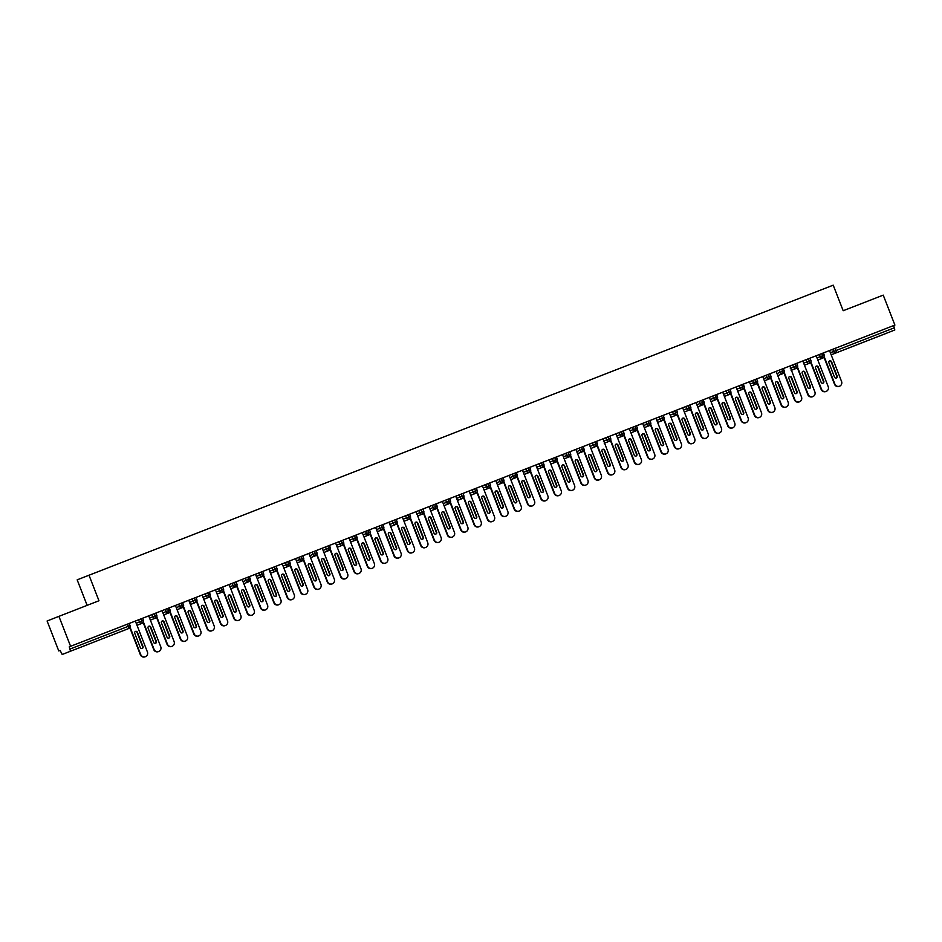<?xml version="1.0" encoding="UTF-8"?>
<svg xmlns="http://www.w3.org/2000/svg" width="942" height="942" viewBox="0 0 942 942"><rect width="100%" height="100%" fill="white"/><g stroke="black" fill="none" stroke-linecap="round" stroke-linejoin="round"><path stroke-width="1.41" d="M88.666 644.151L75.701 649.215L88.666 644.151M872.928 338.531L859.952 343.595L872.928 338.531M70.591 646.294L58.922 616.351L47.1 621.002L58.769 650.946L60.111 650.427L62.196 654.49L70.473 651.228L69.261 646.813L894.9 325.072L883.231 295.129L843.184 310.73L833.211 285.167L77.173 579.836L87.135 605.353M796.697 363.353L835.201 348.34L836.049 350.53L894.417 327.781L894.782 330.006L831.174 354.828L886.504 333.268M835.201 348.34L894.9 325.072M894.417 327.781L893.569 325.591M58.769 650.946L60.1 650.427M58.922 616.351L98.969 600.749L88.995 575.173M69.261 646.813L129.195 623.463M70.12 649.003L130.09 625.629A2.202 2.202 0 0 1 128.854 628.479L120.576 631.741A2.202 2.155 -111.5 0 1 120.576 631.741L128.842 628.479A2.202 2.155 -111.5 0 0 128.854 628.479A2.202 2.155 -111.5 0 0 130.043 625.653L129.242 623.451L142.536 618.258M136.213 623.263L139.463 621.991A2.202 2.155 -111.5 0 0 142.195 623.286A2.202 2.155 -111.5 0 0 142.195 623.274L137.014 625.323L142.195 623.286L141.842 621.061L143.443 620.437A2.202 2.155 -111.5 0 1 142.195 623.274A2.202 2.202 0 0 0 143.443 620.437L142.595 618.246L155.889 613.065M149.566 618.058L152.804 616.786A2.202 2.155 -111.5 0 0 155.536 618.082A2.202 2.202 0 0 0 156.796 615.232L155.183 615.856L155.536 618.082A2.202 2.155 -111.5 0 1 155.536 618.082L150.367 620.119L155.536 618.082A2.202 2.155 -111.5 0 0 156.749 615.244L155.936 613.042L169.242 607.861M162.907 612.865L166.157 611.582A2.202 2.155 -111.5 0 0 168.889 612.877A2.202 2.202 0 0 0 170.137 610.027L168.536 610.652L168.889 612.877A2.202 2.155 -111.5 0 1 168.889 612.877L163.72 614.914L168.889 612.877A2.202 2.155 -111.5 0 0 170.09 610.051L169.289 607.837L182.595 602.656M176.26 607.661L179.51 606.377A2.202 2.155 -111.5 0 0 182.242 607.672A2.202 2.202 0 0 0 183.49 604.823L181.888 605.447L182.242 607.672L177.061 609.709L182.242 607.672A2.202 2.155 -111.5 0 0 183.443 604.846L182.642 602.633L195.936 597.452M189.613 602.456L192.851 601.173A2.202 2.155 -111.5 0 0 195.583 602.468A2.202 2.155 -111.5 0 1 195.583 602.468L195.23 600.254L196.843 599.618A2.202 2.155 -111.5 0 1 195.595 602.468L190.414 604.517L195.583 602.468A2.202 2.202 0 0 0 196.843 599.618L195.983 597.44L209.289 592.247M202.966 597.252L206.204 595.98A2.202 2.155 -111.5 0 0 208.936 597.275A2.202 2.202 0 0 0 210.184 594.426L208.582 595.05L208.936 597.275A2.202 2.155 -111.5 0 1 208.936 597.275L203.766 599.312L208.936 597.275A2.202 2.155 -111.5 0 0 210.137 594.437L209.336 592.235L229.2 584.499L240.846 615.55A3.674 3.58 68.5 0 1 238.856 620.272L238.467 620.425A3.674 3.58 -111.5 0 1 233.793 618.305L223.266 591.317M228.8 584.664L235.983 581.85M236.042 581.838L249.336 576.645M243.012 581.65L246.251 580.366A2.202 2.155 -111.5 0 0 248.982 581.661A2.202 2.202 0 0 0 250.231 578.812L248.629 579.436L248.982 581.661A2.202 2.155 -111.5 0 1 248.982 581.661L243.813 583.699L248.982 581.661A2.202 2.155 -111.5 0 0 250.183 578.835L249.383 576.634L262.688 571.441M256.354 576.445L259.603 575.173A2.202 2.155 -111.5 0 0 262.335 576.469A2.202 2.202 0 0 0 263.583 573.619L261.982 574.243L262.335 576.469A2.202 2.155 -111.5 0 1 262.335 576.469L257.154 578.506L262.335 576.469A2.202 2.155 -111.5 0 0 263.536 573.631L262.736 571.429L276.03 566.248M276.088 566.236L289.382 561.043M283.059 566.036L286.297 564.764A2.202 2.155 -111.5 0 0 289.029 566.06A2.202 2.202 0 0 0 290.289 563.21L288.676 563.834L289.029 566.06A2.202 2.155 -111.5 0 1 289.029 566.06L283.86 568.097L289.029 566.06A2.202 2.155 -111.5 0 0 290.23 563.234L289.43 561.02L302.735 555.839M296.4 560.843L299.65 559.56A2.202 2.155 -111.5 0 0 302.382 560.855A2.202 2.202 0 0 0 303.63 558.005L302.029 558.63L302.382 560.855A2.202 2.155 -111.5 0 1 302.382 560.855L297.201 562.892L302.382 560.855A2.202 2.155 -111.5 0 0 303.583 558.029L302.782 555.815L316.076 550.634M316.135 550.623L329.429 545.43M323.106 550.434L326.344 549.162A2.202 2.155 -111.5 0 0 329.076 550.458L328.723 548.232L330.336 547.608A2.202 2.202 0 0 1 329.088 550.446L323.907 552.495L329.076 550.458A2.202 2.155 -111.5 0 0 329.088 550.446A2.202 2.155 -111.5 0 0 330.277 547.62L329.476 545.418L342.782 540.237M336.447 545.23L339.697 543.958A2.202 2.155 -111.5 0 0 342.429 545.253A2.202 2.155 -111.5 0 1 342.429 545.253L342.076 543.028L343.677 542.404A2.202 2.155 -111.5 0 1 342.441 545.253L337.248 547.29L342.429 545.253A2.202 2.202 0 0 0 343.677 542.404L342.829 540.213L356.123 535.032M349.8 540.037L353.038 538.753A2.202 2.155 -111.5 0 0 355.782 540.049A2.202 2.202 0 0 0 357.03 537.199L355.417 537.823L355.782 540.049L350.601 542.086L355.782 540.049A2.202 2.155 -111.5 0 0 356.983 537.223L356.17 535.009L382.829 524.623M376.494 529.628L379.744 528.356A2.202 2.155 -111.5 0 0 382.476 529.651L382.122 527.426L383.724 526.79A2.202 2.202 0 0 1 382.487 529.639L377.295 531.688L382.476 529.651A2.202 2.155 -111.5 0 0 382.487 529.639A2.202 2.155 -111.5 0 0 383.677 526.813L382.876 524.612L396.17 519.431M389.847 524.423L393.085 523.151A2.202 2.155 -111.5 0 0 395.828 524.447A2.202 2.202 0 0 0 397.077 521.597L395.463 522.221L395.828 524.447L390.647 526.484L395.828 524.447A2.202 2.155 -111.5 0 0 397.029 521.609L396.229 519.407L409.523 514.226M415.693 511.836L436.217 503.817M425.749 547.443L425.36 547.596A3.674 3.58 -111.5 0 1 420.674 545.477L421.062 545.324A3.674 3.58 68.5 0 0 425.749 547.443A3.674 3.58 68.5 0 0 427.739 542.722L416.093 511.671L409.57 514.214L410.429 516.393L408.816 517.017L407.968 514.827M429.893 508.821L433.132 507.538A2.202 2.155 -111.5 0 0 435.875 508.833A2.202 2.202 0 0 0 437.123 505.984L435.51 506.608L435.875 508.833L430.694 510.87L435.875 508.833A2.202 2.155 -111.5 0 0 437.076 506.007L436.276 503.805L449.57 498.612M443.246 503.617L446.484 502.345A2.202 2.155 -111.5 0 0 449.216 503.64A2.202 2.155 -111.5 0 1 449.216 503.64L448.863 501.415L450.476 500.791A2.202 2.155 -111.5 0 1 449.228 503.629L444.047 505.677L449.216 503.64A2.202 2.202 0 0 0 450.476 500.791L449.617 498.601L462.922 493.42M479.137 526.637L478.76 526.79A3.674 3.58 -111.5 0 1 474.073 524.67L474.462 524.517A3.674 3.58 68.5 0 0 479.137 526.637A3.674 3.58 68.5 0 0 481.138 521.915L469.081 491.017L476.263 488.215M469.104 491.017L462.969 493.408M492.489 521.432L492.101 521.585A3.674 3.58 -111.5 0 1 487.426 519.466L487.803 519.313A3.674 3.58 68.5 0 0 492.489 521.432A3.674 3.58 68.5 0 0 494.479 516.722L482.434 485.813L489.616 483.01M482.457 485.813L476.322 488.203L477.17 490.382L475.557 491.006L474.709 488.816M483.293 488.015L486.531 486.731A2.202 2.155 -111.5 0 0 489.263 488.027A2.202 2.202 0 0 0 490.523 485.177L488.91 485.801L489.263 488.027A2.202 2.155 -111.5 0 1 489.263 488.027L484.094 490.064L489.263 488.027A2.202 2.155 -111.5 0 0 490.476 485.201L489.663 482.987L502.969 477.806M496.634 482.81L499.884 481.527A2.202 2.155 -111.5 0 0 502.616 482.822A2.202 2.202 0 0 0 503.864 479.973L502.263 480.597L502.616 482.822A2.202 2.155 -111.5 0 1 502.616 482.822L497.447 484.871L502.616 482.822A2.202 2.155 -111.5 0 0 503.817 479.996L503.016 477.794L516.31 472.601M509.987 477.606L513.237 476.334A2.202 2.155 -111.5 0 0 515.969 477.629L515.615 475.404L517.217 474.78A2.202 2.202 0 0 1 515.969 477.618L510.788 479.666L515.969 477.629A2.202 2.155 -111.5 0 0 515.969 477.618A2.202 2.155 -111.5 0 0 517.17 474.792L516.369 472.59L529.663 467.409M523.34 472.401L526.578 471.13A2.202 2.155 -111.5 0 0 529.31 472.425L528.957 470.199L530.57 469.575A2.202 2.202 0 0 1 529.322 472.425L524.141 474.462L529.31 472.425A2.202 2.155 -111.5 0 0 529.322 472.425A2.202 2.155 -111.5 0 0 530.523 469.587L529.71 467.385L543.016 462.204M536.681 467.208L539.931 465.925A2.202 2.155 -111.5 0 0 542.663 467.22A2.202 2.202 0 0 0 543.911 464.371L542.309 464.995L542.663 467.22A2.202 2.155 -111.5 0 1 542.663 467.22L537.493 469.257L542.663 467.22A2.202 2.155 -111.5 0 0 543.864 464.394L543.063 462.181L556.369 457M550.034 462.004L553.284 460.72A2.202 2.155 -111.5 0 0 556.015 462.016A2.202 2.202 0 0 0 557.264 459.166L555.662 459.79L556.015 462.016L550.835 464.053L556.015 462.016A2.202 2.155 -111.5 0 0 557.217 459.19L556.416 456.976L569.757 451.783L570.616 453.962L569.003 454.597L568.156 452.407M569.769 451.783L583.063 446.602M576.74 451.595L579.978 450.323A2.202 2.155 -111.5 0 0 582.709 451.618L582.356 449.393L583.958 448.769A2.202 2.202 0 0 1 582.721 451.618L577.54 453.655L582.709 451.618A2.202 2.155 -111.5 0 0 582.721 451.618A2.202 2.155 -111.5 0 0 583.91 448.781L583.11 446.579L596.416 441.398M602.574 439.007L609.757 436.193M612.63 474.615L612.241 474.768A3.674 3.58 -111.5 0 1 607.566 472.648L607.955 472.495A3.674 3.58 68.5 0 0 612.63 474.615A3.674 3.58 68.5 0 0 614.62 469.893L602.974 438.842L596.463 441.386L597.31 443.564L595.709 444.188L594.849 441.998M609.815 436.181L636.462 425.784M630.127 430.788L633.377 429.517A2.202 2.155 -111.5 0 0 636.109 430.812A2.202 2.202 0 0 0 637.357 427.962L635.756 428.586L636.109 430.812A2.202 2.155 -111.5 0 1 636.109 430.812L630.928 432.849L636.109 430.812A2.202 2.155 -111.5 0 0 637.31 427.974L636.509 425.772L649.803 420.591M649.862 420.579L663.156 415.387M656.833 420.391L660.071 419.108A2.202 2.155 -111.5 0 0 662.803 420.403A2.202 2.202 0 0 0 664.063 417.553L662.45 418.177L662.803 420.403A2.202 2.155 -111.5 0 1 662.803 420.403L657.634 422.44L662.803 420.403A2.202 2.155 -111.5 0 0 664.004 417.577L663.203 415.363L689.85 404.978M683.527 409.982L686.765 408.698A2.202 2.155 -111.5 0 0 689.509 409.994A2.202 2.202 0 0 0 690.757 407.144L689.144 407.768L689.509 409.994L684.328 412.043L689.509 409.994A2.202 2.155 -111.5 0 0 690.71 407.168L689.897 404.966L703.203 399.773M696.88 404.777L700.118 403.506A2.202 2.155 -111.5 0 0 702.85 404.801L702.496 402.575L704.11 401.951A2.202 2.202 0 0 1 702.862 404.789L697.681 406.838L702.85 404.801A2.202 2.155 -111.5 0 0 702.862 404.789A2.202 2.155 -111.5 0 0 704.051 401.963L703.25 399.761L716.556 394.58M732.77 427.798L732.393 427.951A3.674 3.58 -111.5 0 1 727.707 425.831L728.095 425.678A3.674 3.58 68.5 0 0 732.77 427.798A3.674 3.58 68.5 0 0 734.76 423.076L722.714 392.178L729.897 389.376M722.738 392.178L716.603 394.568L717.451 396.747L715.849 397.371L714.99 395.181M723.574 394.38L726.812 393.097A2.202 2.155 -111.5 0 0 729.555 394.392A2.202 2.202 0 0 0 730.804 391.542L729.19 392.166L729.555 394.392L724.374 396.429L729.555 394.392A2.202 2.155 -111.5 0 0 730.757 391.566L729.944 389.352L743.25 384.171M736.927 389.176L740.165 387.892A2.202 2.155 -111.5 0 0 742.897 389.187A2.202 2.202 0 0 0 744.156 386.338L742.543 386.962L742.897 389.187A2.202 2.155 -111.5 0 1 742.897 389.187L737.727 391.224L742.897 389.187A2.202 2.155 -111.5 0 0 744.098 386.361L743.297 384.148L756.603 378.967M750.268 383.971L753.518 382.699A2.202 2.155 -111.5 0 0 756.249 383.995A2.202 2.202 0 0 0 757.498 381.133L755.896 381.769L756.249 383.995A2.202 2.155 -111.5 0 1 756.249 383.995L751.068 386.032L756.249 383.995A2.202 2.155 -111.5 0 0 757.45 381.157L756.65 378.955L769.944 373.774M763.621 378.766L766.859 377.495A2.202 2.155 -111.5 0 0 769.602 378.79A2.202 2.202 0 0 0 770.85 375.94L769.237 376.565L769.602 378.79L764.421 380.827L769.602 378.79A2.202 2.155 -111.5 0 0 770.803 375.952L770.003 373.75L783.297 368.569M789.467 366.179L796.649 363.365M799.523 401.787L799.134 401.94A3.674 3.58 -111.5 0 1 794.447 399.82L794.836 399.667A3.674 3.58 68.5 0 0 799.523 401.787A3.674 3.58 68.5 0 0 801.512 397.077L789.867 366.014L783.344 368.558L784.203 370.736L782.59 371.36L781.742 369.17M803.667 363.165L806.905 361.881A2.202 2.155 -111.5 0 0 809.649 363.176A2.202 2.202 0 0 0 810.897 360.327L809.284 360.951L809.649 363.176L804.468 365.225L809.649 363.176A2.202 2.155 -111.5 0 0 810.85 360.35L809.99 358.16M823.39 352.944L824.25 355.134L822.637 355.758L821.789 353.568M817.02 357.96L820.258 356.688A2.202 2.155 -111.5 0 0 822.99 357.984A2.202 2.155 -111.5 0 1 822.99 357.984A2.202 2.202 0 0 0 824.25 355.134L824.203 355.146A2.202 2.155 -111.5 0 1 823.002 357.972L817.821 360.021L822.99 357.984L822.637 355.758L820.258 356.688L819.41 354.498M158.762 651.475L158.374 651.628A3.674 3.58 -111.5 0 1 153.699 649.521L154.076 649.368A3.674 3.58 68.5 0 0 158.762 651.475A3.674 3.58 68.5 0 0 160.752 646.765L148.718 615.856M806.058 359.703L806.905 361.881L809.284 360.951L808.436 358.772M790.314 368.369L793.564 367.086A2.202 2.155 -111.5 0 0 796.296 368.381A2.202 2.155 -111.5 0 1 796.296 368.381A2.202 2.202 0 0 0 797.544 365.531L797.544 365.531A2.202 2.155 -111.5 0 1 796.308 368.381L791.115 370.418L796.296 368.381L795.083 363.965M776.973 373.562L780.212 372.29A2.202 2.155 -111.5 0 0 782.943 373.585A2.202 2.155 -111.5 0 0 782.955 373.585A2.202 2.202 0 0 0 784.203 370.736L784.156 370.759A2.202 2.155 -111.5 0 1 782.955 373.585L777.774 375.623L782.943 373.585L782.59 371.36L780.212 372.29L779.364 370.1M766.011 375.305L766.859 377.495L769.237 376.565L768.389 374.374M752.658 380.509L753.518 382.688L755.896 381.769L755.037 379.579M739.317 385.702L740.165 387.892L742.543 386.962L741.695 384.783M725.964 390.906L726.812 393.097L729.19 392.166L728.343 389.976M710.221 399.573L713.471 398.301A2.202 2.155 -111.5 0 0 716.203 399.596A2.202 2.155 -111.5 0 1 716.203 399.596A2.202 2.202 0 0 0 717.451 396.747L717.404 396.759A2.202 2.155 -111.5 0 1 716.214 399.596L711.022 401.633L716.203 399.596L715.849 397.371L713.471 398.301L712.611 396.111M699.27 401.316L700.118 403.506L702.496 402.575L701.649 400.385M685.917 406.52L686.765 408.698L689.144 407.768L688.296 405.59M670.174 415.187L673.424 413.903A2.202 2.155 -111.5 0 0 676.156 415.198A2.202 2.155 -111.5 0 1 676.156 415.198A2.202 2.202 0 0 0 677.404 412.349L677.357 412.372A2.202 2.155 -111.5 0 1 676.168 415.198L670.975 417.235L676.156 415.198L674.943 410.783M659.223 416.917L660.071 419.108L662.45 418.177L661.602 415.987M643.48 425.584L646.718 424.312A2.202 2.155 -111.5 0 0 649.462 425.607L649.462 425.607A2.202 2.202 0 0 0 650.71 422.758L650.71 422.758A2.202 2.155 -111.5 0 1 649.462 425.607L644.281 427.644L649.462 425.607L648.249 421.192M632.518 427.327L633.377 429.517L635.756 428.586L634.896 426.396M616.786 435.993L620.024 434.709A2.202 2.155 -111.5 0 0 622.756 436.005A2.202 2.155 -111.5 0 1 622.756 436.005A2.202 2.202 0 0 0 624.004 433.155L623.957 433.179A2.202 2.155 -111.5 0 1 622.768 436.005L617.587 438.054L622.756 436.005L621.555 431.601M603.433 441.197L606.672 439.914A2.202 2.155 -111.5 0 0 609.415 441.209L609.415 441.209A2.202 2.202 0 0 0 610.663 438.36L610.616 438.383A2.202 2.155 -111.5 0 1 609.415 441.209L604.234 443.246L609.415 441.209L608.202 436.794M590.081 446.39L593.33 445.119A2.202 2.155 -111.5 0 0 596.062 446.414L596.062 446.414A2.202 2.202 0 0 0 597.31 443.564A2.202 2.155 -111.5 0 1 596.062 446.414L590.881 448.451L596.062 446.414L595.709 444.188L593.33 445.119L592.471 442.928M579.118 448.133L579.978 450.323L582.356 449.393L581.497 447.203M563.387 456.799L566.625 455.528A2.202 2.155 -111.5 0 0 569.357 456.823A2.202 2.155 -111.5 0 1 569.357 456.823A2.202 2.202 0 0 0 570.616 453.962L570.569 453.985A2.202 2.155 -111.5 0 1 569.368 456.811L564.187 458.86L569.357 456.823L569.003 454.597L566.625 455.516L565.777 453.337M552.424 458.53L553.284 460.72L555.662 459.79L554.803 457.612M539.071 463.735L539.931 465.925L542.309 464.995L541.45 462.805M525.73 468.939L526.578 471.13L528.957 470.199L528.109 468.009M512.377 474.144L513.237 476.334L515.615 475.404L514.756 473.214M499.024 479.348L499.884 481.527L502.263 480.597L501.403 478.418M485.683 484.541L486.531 486.731L488.91 485.801L488.062 483.611M469.94 493.208L473.178 491.936A2.202 2.155 -111.5 0 0 475.922 493.231L475.922 493.231A2.202 2.202 0 0 0 477.17 490.382L477.123 490.405A2.202 2.155 -111.5 0 1 475.922 493.231L470.741 495.268L475.922 493.231L475.557 491.006L473.178 491.936L472.331 489.746M456.587 498.412L459.837 497.14A2.202 2.155 -111.5 0 0 462.569 498.436A2.202 2.155 -111.5 0 1 462.569 498.436A2.202 2.202 0 0 0 463.817 495.586L463.77 495.598A2.202 2.155 -111.5 0 1 462.581 498.436L457.4 500.473L462.569 498.436L461.356 494.02M445.637 500.155L446.484 502.333L448.863 501.415L448.015 499.225M432.284 505.348L433.132 507.538L435.51 506.608L434.662 504.429M416.541 514.026L419.791 512.742A2.202 2.155 -111.5 0 0 422.522 514.038A2.202 2.155 -111.5 0 1 422.522 514.038A2.202 2.202 0 0 0 423.77 511.188L423.723 511.212A2.202 2.155 -111.5 0 1 422.534 514.038L417.341 516.075L422.522 514.038L421.31 509.622M403.2 519.219L406.438 517.947A2.202 2.155 -111.5 0 0 409.169 519.242A2.202 2.155 -111.5 0 1 409.169 519.242A2.202 2.202 0 0 0 410.429 516.393L410.371 516.416A2.202 2.155 -111.5 0 1 409.181 519.242L404 521.279L409.169 519.242L408.816 517.017L406.438 517.947L405.59 515.757M392.237 520.961L393.085 523.151L395.463 522.221L394.616 520.031M378.884 526.166L379.744 528.344L382.122 527.426L381.263 525.236M363.153 534.832L366.391 533.549A2.202 2.155 -111.5 0 0 369.123 534.844A2.202 2.155 -111.5 0 1 369.123 534.844A2.202 2.202 0 0 0 370.383 531.995L370.324 532.018A2.202 2.155 -111.5 0 1 369.134 534.844L363.953 536.881L369.123 534.844L367.922 530.44M352.19 536.563L353.038 538.753L355.417 537.823L354.569 535.633M338.837 541.768L339.697 543.958L342.076 543.028L341.216 540.838M325.496 546.972L326.344 549.162L328.723 548.232L327.875 546.042M309.753 555.639L312.991 554.355A2.202 2.155 -111.5 0 0 315.735 555.65L315.735 555.65A2.202 2.202 0 0 0 316.983 552.801L316.936 552.824A2.202 2.155 -111.5 0 1 315.735 555.65L310.554 557.699L315.735 555.65L314.522 551.247M298.791 557.37L299.65 559.56L302.029 558.63L301.169 556.439M285.45 562.574L286.297 564.764L288.676 563.834L287.828 561.644M269.706 571.241L272.945 569.969A2.202 2.155 -111.5 0 0 275.688 571.264L275.688 571.264A2.202 2.202 0 0 0 276.936 568.415L276.889 568.426A2.202 2.155 -111.5 0 1 275.688 571.264L270.507 573.301L275.688 571.264L274.475 566.848M258.744 572.983L259.603 575.162L261.982 574.243L261.122 572.053M245.403 578.176L246.251 580.366L248.629 579.436L247.781 577.258M229.66 586.854L232.898 585.571A2.202 2.155 -111.5 0 0 235.641 586.866L235.641 586.866A2.202 2.202 0 0 0 236.889 584.016L236.842 584.04A2.202 2.155 -111.5 0 1 235.641 586.866L230.46 588.903L235.641 586.866L234.428 582.45M216.307 592.047L219.557 590.775A2.202 2.155 -111.5 0 0 222.288 592.071L222.288 592.071A2.202 2.202 0 0 0 223.537 589.221L223.49 589.233A2.202 2.155 -111.5 0 1 222.288 592.071L217.107 594.108L222.288 592.071L221.076 587.655M205.344 593.79L206.204 595.98L208.582 595.05L207.723 592.859M192.003 598.994L192.851 601.173L195.23 600.254L194.382 598.064M178.65 604.187L179.51 606.377L181.888 605.447L181.029 603.269M165.297 609.392L166.157 611.582L168.536 610.652L167.676 608.461M151.956 614.596L152.804 616.786L155.183 615.856L154.335 613.666M138.604 619.801L139.463 621.991L141.842 621.061L140.982 618.87M834.494 384.218L834.883 384.065A3.674 3.58 68.5 0 0 839.569 386.185L839.181 386.326A3.674 3.58 -111.5 0 1 834.494 384.218L823.979 357.218M839.569 386.185A3.674 3.58 68.5 0 0 841.559 381.463L829.513 350.565M829.502 360.986A1.472 1.437 -111.5 0 1 831.174 361.893L836.767 376.247A1.472 1.437 -111.5 0 1 836.166 378.036M834.883 384.065L824.238 356.759M834.482 377.13L828.889 362.776A1.472 1.437 -111.5 0 1 829.69 360.892A1.472 1.437 -111.5 0 1 831.562 361.74L837.155 376.093A1.472 1.437 -111.5 0 1 836.355 377.978A1.472 1.437 -111.5 0 1 834.482 377.13M821.153 389.423L821.53 389.27A3.674 3.58 68.5 0 0 826.216 391.377L825.828 391.531A3.674 3.58 -111.5 0 1 821.153 389.423L810.626 362.423M826.216 391.377A3.674 3.58 68.5 0 0 828.206 386.667L816.161 355.77M816.149 366.179A1.472 1.437 -111.5 0 1 817.821 367.086L823.426 381.451A1.472 1.437 -111.5 0 1 822.813 383.241M821.53 389.27L810.885 361.952M821.141 382.334L815.537 367.981A1.472 1.437 -111.5 0 1 816.337 366.097A1.472 1.437 -111.5 0 1 818.209 366.944L823.803 381.298A1.472 1.437 -111.5 0 1 823.014 383.182A1.472 1.437 -111.5 0 1 821.141 382.334M807.8 394.616L808.189 394.474A3.674 3.58 68.5 0 0 812.864 396.582L812.487 396.735A3.674 3.58 -111.5 0 1 807.8 394.616L797.273 367.627M812.864 396.582A3.674 3.58 68.5 0 0 814.865 391.872L802.808 360.974M802.808 371.383A1.472 1.437 -111.5 0 1 804.48 372.29L810.073 386.644A1.472 1.437 -111.5 0 1 809.461 388.445M808.189 394.474L797.533 367.156M807.789 387.539L802.195 373.185A1.472 1.437 -111.5 0 1 802.984 371.301A1.472 1.437 -111.5 0 1 804.857 372.137L810.461 386.491A1.472 1.437 -111.5 0 1 809.661 388.387A1.472 1.437 -111.5 0 1 807.789 387.539M794.447 399.82L783.932 372.832M789.455 376.588A1.472 1.437 -111.5 0 1 791.127 377.495L796.72 391.848A1.472 1.437 -111.5 0 1 796.12 393.65M794.836 399.667L784.191 372.361M794.436 392.743L788.843 378.378A1.472 1.437 -111.5 0 1 789.643 376.494A1.472 1.437 -111.5 0 1 791.516 377.342L797.109 391.695A1.472 1.437 -111.5 0 1 796.308 393.579A1.472 1.437 -111.5 0 1 794.436 392.743M781.106 405.025L781.483 404.872A3.674 3.58 68.5 0 0 786.17 406.991L785.781 407.132A3.674 3.58 -111.5 0 1 781.106 405.025L770.58 378.036M786.17 406.991A3.674 3.58 68.5 0 0 788.16 402.269L776.114 371.372M776.102 381.793A1.472 1.437 -111.5 0 1 777.774 382.699L783.379 397.053A1.472 1.437 -111.5 0 1 782.767 398.843M781.483 404.872L770.839 377.565M781.095 397.936L775.49 383.582A1.472 1.437 -111.5 0 1 776.29 381.698A1.472 1.437 -111.5 0 1 778.163 382.546L783.756 396.9A1.472 1.437 -111.5 0 1 782.967 398.784A1.472 1.437 -111.5 0 1 781.095 397.936M767.754 410.229L768.142 410.076A3.674 3.58 68.5 0 0 772.817 412.184L772.44 412.337A3.674 3.58 -111.5 0 1 767.754 410.229L757.227 383.229M772.817 412.184A3.674 3.58 68.5 0 0 774.807 407.474L762.761 376.576M762.761 386.997A1.472 1.437 -111.5 0 1 764.433 387.904L770.026 402.258A1.472 1.437 -111.5 0 1 769.414 404.047M768.142 410.076L757.486 382.77M767.742 403.141L762.149 388.787A1.472 1.437 -111.5 0 1 762.938 386.903A1.472 1.437 -111.5 0 1 764.81 387.751L770.415 402.104A1.472 1.437 -111.5 0 1 769.614 403.988A1.472 1.437 -111.5 0 1 767.742 403.141M754.401 415.434L754.789 415.281A3.674 3.58 68.5 0 0 759.476 417.388L759.087 417.542A3.674 3.58 -111.5 0 1 754.401 415.434L743.886 388.434M759.476 417.388A3.674 3.58 68.5 0 0 761.466 412.678L749.42 381.781M749.408 392.19A1.472 1.437 -111.5 0 1 751.08 393.097L756.673 407.45A1.472 1.437 -111.5 0 1 756.073 409.252M754.789 415.281L744.145 387.963M754.389 408.345L748.796 393.992A1.472 1.437 -111.5 0 1 749.596 392.108A1.472 1.437 -111.5 0 1 751.469 392.944L757.062 407.309A1.472 1.437 -111.5 0 1 756.261 409.193A1.472 1.437 -111.5 0 1 754.389 408.345M741.06 420.627L741.436 420.485A3.674 3.58 68.5 0 0 746.123 422.593L745.734 422.746A3.674 3.58 -111.5 0 1 741.06 420.627L730.533 393.638M746.123 422.593A3.674 3.58 68.5 0 0 748.113 417.883L736.067 386.985M736.055 397.394A1.472 1.437 -111.5 0 1 737.727 398.301L743.332 412.655A1.472 1.437 -111.5 0 1 742.72 414.456M741.436 420.485L730.792 393.167M741.048 413.55L735.443 399.196A1.472 1.437 -111.5 0 1 736.244 397.3A1.472 1.437 -111.5 0 1 738.116 398.148L743.709 412.502A1.472 1.437 -111.5 0 1 742.92 414.398A1.472 1.437 -111.5 0 1 741.048 413.55M727.707 425.831L717.18 398.843M722.702 402.599A1.472 1.437 -111.5 0 1 724.386 403.506L729.979 417.859A1.472 1.437 -111.5 0 1 729.367 419.661M728.095 425.678L717.439 398.372M727.695 418.754L722.102 404.389A1.472 1.437 -111.5 0 1 722.891 402.505A1.472 1.437 -111.5 0 1 724.763 403.353L730.368 417.706A1.472 1.437 -111.5 0 1 729.567 419.59A1.472 1.437 -111.5 0 1 727.695 418.754M714.354 431.036L714.742 430.883A3.674 3.58 68.5 0 0 719.429 433.002L719.04 433.143A3.674 3.58 -111.5 0 1 714.354 431.036L703.839 404.047M719.429 433.002A3.674 3.58 68.5 0 0 721.419 428.28L709.373 397.383M709.361 407.804A1.472 1.437 -111.5 0 1 711.033 408.71L716.626 423.064A1.472 1.437 -111.5 0 1 716.026 424.854M714.742 430.883L704.098 403.576M714.342 423.947L708.749 409.593A1.472 1.437 -111.5 0 1 709.55 407.709A1.472 1.437 -111.5 0 1 711.422 408.557L717.015 422.911A1.472 1.437 -111.5 0 1 716.214 424.795A1.472 1.437 -111.5 0 1 714.342 423.947M701.013 436.24L701.39 436.087A3.674 3.58 68.5 0 0 706.076 438.195L705.688 438.348A3.674 3.58 -111.5 0 1 701.013 436.24L690.486 409.24M706.076 438.195A3.674 3.58 68.5 0 0 708.066 433.485L696.02 402.587M696.008 412.996A1.472 1.437 -111.5 0 1 697.681 413.903L703.285 428.269A1.472 1.437 -111.5 0 1 702.673 430.058M701.39 436.087L690.745 408.769M701.001 429.152L695.396 414.798A1.472 1.437 -111.5 0 1 696.197 412.914A1.472 1.437 -111.5 0 1 698.069 413.762L703.662 428.115A1.472 1.437 -111.5 0 1 702.873 429.999A1.472 1.437 -111.5 0 1 701.001 429.152M687.66 441.445L688.049 441.292A3.674 3.58 68.5 0 0 692.723 443.399L692.346 443.552A3.674 3.58 -111.5 0 1 687.66 441.445L677.133 414.445M692.723 443.399A3.674 3.58 68.5 0 0 694.713 438.689L682.667 407.792M682.656 418.201A1.472 1.437 -111.5 0 1 684.339 419.108L689.933 433.461A1.472 1.437 -111.5 0 1 689.32 435.263M688.049 441.292L677.392 413.974M687.648 434.356L682.055 420.002A1.472 1.437 -111.5 0 1 682.844 418.118A1.472 1.437 -111.5 0 1 684.716 418.954L690.321 433.32A1.472 1.437 -111.5 0 1 689.52 435.204A1.472 1.437 -111.5 0 1 687.648 434.356M674.307 446.638L674.696 446.484A3.674 3.58 68.5 0 0 679.37 448.604L678.994 448.757A3.674 3.58 -111.5 0 1 674.307 446.638L663.78 419.649M679.37 448.604A3.674 3.58 68.5 0 0 681.372 443.894L669.326 412.985M669.315 423.405A1.472 1.437 -111.5 0 1 670.987 424.312L676.58 438.666A1.472 1.437 -111.5 0 1 675.967 440.467M674.696 446.484L664.051 419.178M674.295 439.561L668.702 425.207A1.472 1.437 -111.5 0 1 669.503 423.311A1.472 1.437 -111.5 0 1 671.375 424.159L676.968 438.513A1.472 1.437 -111.5 0 1 676.168 440.397A1.472 1.437 -111.5 0 1 674.295 439.561M660.966 451.842L661.343 451.689A3.674 3.58 68.5 0 0 666.029 453.808L665.641 453.962A3.674 3.58 -111.5 0 1 660.966 451.842L650.439 424.854M666.029 453.808A3.674 3.58 68.5 0 0 668.019 449.087L655.973 418.189M655.962 428.61A1.472 1.437 -111.5 0 1 657.634 429.517L663.239 443.87A1.472 1.437 -111.5 0 1 662.626 445.66M661.343 451.689L650.698 424.383M660.954 444.754L655.349 430.4A1.472 1.437 -111.5 0 1 656.15 428.516A1.472 1.437 -111.5 0 1 658.022 429.364L663.615 443.717A1.472 1.437 -111.5 0 1 662.827 445.601A1.472 1.437 -111.5 0 1 660.954 444.754M647.613 457.047L648.002 456.894A3.674 3.58 68.5 0 0 652.676 459.001L652.3 459.154A3.674 3.58 -111.5 0 1 647.613 457.047L637.086 430.047M652.676 459.001A3.674 3.58 68.5 0 0 654.666 454.291L642.621 423.394M642.609 433.815A1.472 1.437 -111.5 0 1 644.293 434.721L649.886 449.075A1.472 1.437 -111.5 0 1 649.274 450.865M648.002 456.894L637.345 429.587M647.601 449.958L642.008 435.604A1.472 1.437 -111.5 0 1 642.797 433.72A1.472 1.437 -111.5 0 1 644.669 434.568L650.274 448.922A1.472 1.437 -111.5 0 1 649.474 450.806A1.472 1.437 -111.5 0 1 647.601 449.958M634.26 462.251L634.649 462.098A3.674 3.58 68.5 0 0 639.324 464.206L638.947 464.359A3.674 3.58 -111.5 0 1 634.26 462.251L623.734 435.251M639.324 464.206A3.674 3.58 68.5 0 0 641.325 459.496L629.28 428.598M629.268 439.007A1.472 1.437 -111.5 0 1 630.94 439.914L636.533 454.279A1.472 1.437 -111.5 0 1 635.921 456.069M634.649 462.098L624.004 434.78M634.249 455.163L628.655 440.809A1.472 1.437 -111.5 0 1 629.456 438.925A1.472 1.437 -111.5 0 1 631.328 439.773L636.922 454.126A1.472 1.437 -111.5 0 1 636.121 456.01A1.472 1.437 -111.5 0 1 634.249 455.163M620.919 467.444L621.296 467.303A3.674 3.58 68.5 0 0 625.983 469.41L625.594 469.563A3.674 3.58 -111.5 0 1 620.919 467.444L610.392 440.456M625.983 469.41A3.674 3.58 68.5 0 0 627.973 464.7L615.927 433.803M615.915 444.212A1.472 1.437 -111.5 0 1 617.587 445.119L623.192 459.472A1.472 1.437 -111.5 0 1 622.58 461.274M621.296 467.303L610.652 439.985M620.908 460.367L615.303 446.013A1.472 1.437 -111.5 0 1 616.103 444.129A1.472 1.437 -111.5 0 1 617.976 444.965L623.569 459.319A1.472 1.437 -111.5 0 1 622.78 461.215A1.472 1.437 -111.5 0 1 620.908 460.367M607.566 472.648L597.04 445.66M602.562 449.416A1.472 1.437 -111.5 0 1 604.246 450.323L609.839 464.677A1.472 1.437 -111.5 0 1 609.227 466.478M607.955 472.495L597.299 445.189M607.555 465.572L601.962 451.206A1.472 1.437 -111.5 0 1 602.75 449.322A1.472 1.437 -111.5 0 1 604.623 450.17L610.228 464.524A1.472 1.437 -111.5 0 1 609.427 466.408A1.472 1.437 -111.5 0 1 607.555 465.572M594.214 477.853L594.602 477.7A3.674 3.58 68.5 0 0 599.277 479.819L598.9 479.961A3.674 3.58 -111.5 0 1 594.214 477.853L583.687 450.865M599.277 479.819A3.674 3.58 68.5 0 0 601.279 475.098L589.233 444.2M589.221 454.621A1.472 1.437 -111.5 0 1 590.893 455.528L596.486 469.881A1.472 1.437 -111.5 0 1 595.874 471.671M594.602 477.7L583.958 450.394M594.202 470.764L588.609 456.411A1.472 1.437 -111.5 0 1 589.409 454.527A1.472 1.437 -111.5 0 1 591.282 455.375L596.875 469.728A1.472 1.437 -111.5 0 1 596.074 471.612A1.472 1.437 -111.5 0 1 594.202 470.764M580.873 483.058L581.249 482.905A3.674 3.58 68.5 0 0 585.936 485.012L585.547 485.165A3.674 3.58 -111.5 0 1 580.873 483.058L570.346 456.058M585.936 485.012A3.674 3.58 68.5 0 0 587.926 480.302L575.88 449.405M575.868 459.814A1.472 1.437 -111.5 0 1 577.54 460.72L583.145 475.086A1.472 1.437 -111.5 0 1 582.533 476.876M581.249 482.905L570.605 455.598M580.849 475.969L575.256 461.615A1.472 1.437 -111.5 0 1 576.057 459.731A1.472 1.437 -111.5 0 1 577.929 460.579L583.522 474.933A1.472 1.437 -111.5 0 1 582.733 476.817A1.472 1.437 -111.5 0 1 580.849 475.969M567.52 488.262L567.896 488.109A3.674 3.58 68.5 0 0 572.583 490.217L572.194 490.37A3.674 3.58 -111.5 0 1 567.52 488.262L556.993 461.262M572.583 490.217A3.674 3.58 68.5 0 0 574.573 485.507L562.527 454.609M562.515 465.018A1.472 1.437 -111.5 0 1 564.199 465.925L569.792 480.279A1.472 1.437 -111.5 0 1 569.18 482.08M567.896 488.109L557.252 460.791M567.508 481.174L561.903 466.82A1.472 1.437 -111.5 0 1 562.704 464.936A1.472 1.437 -111.5 0 1 564.576 465.772L570.181 480.137A1.472 1.437 -111.5 0 1 569.38 482.021A1.472 1.437 -111.5 0 1 567.508 481.174M554.167 493.455L554.555 493.314A3.674 3.58 68.5 0 0 559.23 495.421L558.853 495.574A3.674 3.58 -111.5 0 1 554.167 493.455L543.64 466.467M559.23 495.421A3.674 3.58 68.5 0 0 561.232 490.711L549.186 459.802M549.174 470.223A1.472 1.437 -111.5 0 1 550.846 471.13L556.439 485.483A1.472 1.437 -111.5 0 1 555.827 487.285M554.555 493.314L543.911 465.996M554.155 486.378L548.562 472.024A1.472 1.437 -111.5 0 1 549.351 470.129A1.472 1.437 -111.5 0 1 551.235 470.976L556.828 485.33A1.472 1.437 -111.5 0 1 556.027 487.226A1.472 1.437 -111.5 0 1 554.155 486.378M540.814 498.659L541.203 498.506A3.674 3.58 68.5 0 0 545.889 500.626L545.5 500.779A3.674 3.58 -111.5 0 1 540.814 498.659L530.299 471.671M545.889 500.626A3.674 3.58 68.5 0 0 547.879 495.904L535.833 465.007M535.821 475.427A1.472 1.437 -111.5 0 1 537.493 476.334L543.098 490.688A1.472 1.437 -111.5 0 1 542.486 492.489M541.203 498.506L530.558 471.2M540.802 491.583L535.209 477.217A1.472 1.437 -111.5 0 1 536.01 475.333A1.472 1.437 -111.5 0 1 537.882 476.181L543.475 490.535A1.472 1.437 -111.5 0 1 542.674 492.419A1.472 1.437 -111.5 0 1 540.802 491.583M527.473 503.864L527.85 503.711A3.674 3.58 68.5 0 0 532.536 505.83L532.148 505.972A3.674 3.58 -111.5 0 1 527.473 503.864L516.946 476.876M532.536 505.83A3.674 3.58 68.5 0 0 534.526 501.109L522.48 470.211M522.469 480.632A1.472 1.437 -111.5 0 1 524.152 481.539L529.745 495.892A1.472 1.437 -111.5 0 1 529.133 497.682M527.85 503.711L517.205 476.405M527.461 496.775L521.856 482.422A1.472 1.437 -111.5 0 1 522.657 480.538A1.472 1.437 -111.5 0 1 524.529 481.386L530.134 495.739A1.472 1.437 -111.5 0 1 529.333 497.623A1.472 1.437 -111.5 0 1 527.461 496.775M514.12 509.069L514.509 508.916A3.674 3.58 68.5 0 0 519.183 511.023L518.807 511.176A3.674 3.58 -111.5 0 1 514.12 509.069L503.593 482.068M519.183 511.023A3.674 3.58 68.5 0 0 521.185 506.313L509.127 475.416M509.127 485.825A1.472 1.437 -111.5 0 1 510.8 486.731L516.393 501.097A1.472 1.437 -111.5 0 1 515.78 502.887M514.509 508.916L503.852 481.597M514.108 501.98L508.515 487.626A1.472 1.437 -111.5 0 1 509.304 485.742A1.472 1.437 -111.5 0 1 511.176 486.59L516.781 500.944A1.472 1.437 -111.5 0 1 515.981 502.828A1.472 1.437 -111.5 0 1 514.108 501.98M500.767 514.273L501.156 514.12A3.674 3.58 68.5 0 0 505.842 516.228L505.454 516.381A3.674 3.58 -111.5 0 1 500.767 514.273L490.252 487.273M505.842 516.228A3.674 3.58 68.5 0 0 507.832 511.518L495.786 480.62M495.775 491.029A1.472 1.437 -111.5 0 1 497.447 491.936L503.052 506.29A1.472 1.437 -111.5 0 1 502.439 508.091M501.156 514.12L490.511 486.802M500.755 507.185L495.162 492.831A1.472 1.437 -111.5 0 1 495.963 490.947A1.472 1.437 -111.5 0 1 497.835 491.783L503.428 506.148A1.472 1.437 -111.5 0 1 502.628 508.032A1.472 1.437 -111.5 0 1 500.755 507.185M487.426 519.466L476.899 492.478M482.422 496.234A1.472 1.437 -111.5 0 1 484.106 497.14L489.699 511.494A1.472 1.437 -111.5 0 1 489.086 513.296M487.803 519.313L477.158 492.007M487.414 512.389L481.809 498.024A1.472 1.437 -111.5 0 1 482.61 496.14A1.472 1.437 -111.5 0 1 484.482 496.987L490.075 511.341A1.472 1.437 -111.5 0 1 489.287 513.225A1.472 1.437 -111.5 0 1 487.414 512.389M474.073 524.67L463.546 497.682M469.081 501.438A1.472 1.437 -111.5 0 1 470.753 502.345L476.346 516.699A1.472 1.437 -111.5 0 1 475.734 518.489M474.462 524.517L463.805 497.211M474.062 517.582L468.468 503.228A1.472 1.437 -111.5 0 1 469.257 501.344A1.472 1.437 -111.5 0 1 471.13 502.192L476.734 516.546A1.472 1.437 -111.5 0 1 475.934 518.43A1.472 1.437 -111.5 0 1 474.062 517.582M460.72 529.875L461.109 529.722A3.674 3.58 68.5 0 0 465.795 531.83L465.407 531.983A3.674 3.58 -111.5 0 1 460.72 529.875L450.205 502.875M465.795 531.83A3.674 3.58 68.5 0 0 467.785 527.12L455.74 496.222M455.728 506.643A1.472 1.437 -111.5 0 1 457.4 507.55L462.993 521.903A1.472 1.437 -111.5 0 1 462.392 523.693M461.109 529.722L450.464 502.416M460.709 522.786L455.116 508.433A1.472 1.437 -111.5 0 1 455.916 506.549A1.472 1.437 -111.5 0 1 457.788 507.397L463.382 521.75A1.472 1.437 -111.5 0 1 462.581 523.634A1.472 1.437 -111.5 0 1 460.709 522.786M447.379 535.08L447.756 534.926A3.674 3.58 68.5 0 0 452.443 537.034L452.054 537.187A3.674 3.58 -111.5 0 1 447.379 535.08L436.853 508.079M452.443 537.034A3.674 3.58 68.5 0 0 454.433 532.324L442.387 501.427M442.375 511.836A1.472 1.437 -111.5 0 1 444.047 512.742L449.652 527.108A1.472 1.437 -111.5 0 1 449.04 528.898M447.756 534.926L437.112 507.608M447.368 527.991L441.763 513.637A1.472 1.437 -111.5 0 1 442.563 511.753A1.472 1.437 -111.5 0 1 444.436 512.589L450.029 526.955A1.472 1.437 -111.5 0 1 449.24 528.839A1.472 1.437 -111.5 0 1 447.368 527.991M434.026 540.272L434.415 540.131A3.674 3.58 68.5 0 0 439.09 542.239L438.713 542.392A3.674 3.58 -111.5 0 1 434.026 540.272L423.5 513.284M439.09 542.239A3.674 3.58 68.5 0 0 441.091 537.529L429.034 506.631M429.034 517.04A1.472 1.437 -111.5 0 1 430.706 517.947L436.299 532.301A1.472 1.437 -111.5 0 1 435.687 534.102M434.415 540.131L423.759 512.813M434.015 533.196L428.422 518.842A1.472 1.437 -111.5 0 1 429.211 516.946A1.472 1.437 -111.5 0 1 431.083 517.794L436.688 532.148A1.472 1.437 -111.5 0 1 435.887 534.043A1.472 1.437 -111.5 0 1 434.015 533.196M420.674 545.477L410.159 518.489M415.681 522.245A1.472 1.437 -111.5 0 1 417.353 523.151L422.946 537.505A1.472 1.437 -111.5 0 1 422.346 539.307M421.062 545.324L410.418 518.018M420.662 538.4L415.069 524.035A1.472 1.437 -111.5 0 1 415.869 522.151A1.472 1.437 -111.5 0 1 417.742 522.998L423.335 537.352A1.472 1.437 -111.5 0 1 422.534 539.236A1.472 1.437 -111.5 0 1 420.662 538.4M407.333 550.681L407.709 550.528A3.674 3.58 68.5 0 0 412.396 552.648L412.007 552.789A3.674 3.58 -111.5 0 1 407.333 550.681L396.806 523.693M412.396 552.648A3.674 3.58 68.5 0 0 414.386 547.926L402.34 517.028M402.328 527.449A1.472 1.437 -111.5 0 1 404 528.356L409.605 542.71A1.472 1.437 -111.5 0 1 408.993 544.5M407.709 550.528L397.065 523.222M407.321 543.593L401.716 529.239A1.472 1.437 -111.5 0 1 402.517 527.355A1.472 1.437 -111.5 0 1 404.389 528.203L409.982 542.557A1.472 1.437 -111.5 0 1 409.193 544.441A1.472 1.437 -111.5 0 1 407.321 543.593M393.98 555.886L394.368 555.733A3.674 3.58 68.5 0 0 399.043 557.841L398.666 557.994A3.674 3.58 -111.5 0 1 393.98 555.886L383.453 528.886M399.043 557.841A3.674 3.58 68.5 0 0 401.033 553.131L388.987 522.233M388.987 532.642A1.472 1.437 -111.5 0 1 390.659 533.549L396.252 547.914A1.472 1.437 -111.5 0 1 395.64 549.704M394.368 555.733L383.712 528.427M393.968 548.797L388.375 534.444A1.472 1.437 -111.5 0 1 389.164 532.56A1.472 1.437 -111.5 0 1 391.036 533.408L396.641 547.761A1.472 1.437 -111.5 0 1 395.84 549.645A1.472 1.437 -111.5 0 1 393.968 548.797M380.627 561.091L381.015 560.937A3.674 3.58 68.5 0 0 385.702 563.045L385.313 563.198A3.674 3.58 -111.5 0 1 380.627 561.091L370.112 534.09M385.702 563.045A3.674 3.58 68.5 0 0 387.692 558.335L375.646 527.438M375.634 537.847A1.472 1.437 -111.5 0 1 377.306 538.753L382.899 553.107A1.472 1.437 -111.5 0 1 382.299 554.909M381.015 560.937L370.371 533.619M380.615 554.002L375.022 539.648A1.472 1.437 -111.5 0 1 375.823 537.764A1.472 1.437 -111.5 0 1 377.695 538.6L383.288 552.966A1.472 1.437 -111.5 0 1 382.487 554.85A1.472 1.437 -111.5 0 1 380.615 554.002M367.286 566.283L367.663 566.13A3.674 3.58 68.5 0 0 372.349 568.25L371.96 568.403A3.674 3.58 -111.5 0 1 367.286 566.283L356.759 539.295M372.349 568.25A3.674 3.58 68.5 0 0 374.339 563.54L362.293 532.63M362.281 543.051A1.472 1.437 -111.5 0 1 363.953 543.958L369.558 558.312A1.472 1.437 -111.5 0 1 368.946 560.113M367.663 566.13L357.018 538.824M367.274 559.207L361.669 544.853A1.472 1.437 -111.5 0 1 362.47 542.957A1.472 1.437 -111.5 0 1 364.342 543.805L369.935 558.159A1.472 1.437 -111.5 0 1 369.146 560.054A1.472 1.437 -111.5 0 1 367.274 559.207M353.933 571.488L354.322 571.335A3.674 3.58 68.5 0 0 358.996 573.454L358.619 573.607A3.674 3.58 -111.5 0 1 353.933 571.488L343.406 544.5M358.996 573.454A3.674 3.58 68.5 0 0 360.986 568.732L348.94 537.835M348.929 548.256A1.472 1.437 -111.5 0 1 350.612 549.162L356.206 563.516A1.472 1.437 -111.5 0 1 355.593 565.318M354.322 571.335L343.665 544.029M353.921 564.411L348.328 550.046A1.472 1.437 -111.5 0 1 349.117 548.162A1.472 1.437 -111.5 0 1 350.989 549.009L356.594 563.363A1.472 1.437 -111.5 0 1 355.793 565.247A1.472 1.437 -111.5 0 1 353.921 564.411M340.58 576.692L340.969 576.539A3.674 3.58 68.5 0 0 345.655 578.659L345.267 578.8A3.674 3.58 -111.5 0 1 340.58 576.692L330.065 549.692M345.655 578.659A3.674 3.58 68.5 0 0 347.645 573.937L335.599 543.039M335.587 553.46A1.472 1.437 -111.5 0 1 337.26 554.367L342.853 568.721A1.472 1.437 -111.5 0 1 342.252 570.511M340.969 576.539L330.324 549.233M340.568 569.604L334.975 555.25A1.472 1.437 -111.5 0 1 335.776 553.366A1.472 1.437 -111.5 0 1 337.648 554.214L343.241 568.568A1.472 1.437 -111.5 0 1 342.441 570.452A1.472 1.437 -111.5 0 1 340.568 569.604M327.239 581.897L327.616 581.744A3.674 3.58 68.5 0 0 332.302 583.852L331.914 584.005A3.674 3.58 -111.5 0 1 327.239 581.897L316.712 554.897M332.302 583.852A3.674 3.58 68.5 0 0 334.292 579.142L322.246 548.244M322.235 558.653A1.472 1.437 -111.5 0 1 323.907 559.56L329.512 573.925A1.472 1.437 -111.5 0 1 328.899 575.715M327.616 581.744L316.971 554.426M327.227 574.808L321.622 560.455A1.472 1.437 -111.5 0 1 322.423 558.571A1.472 1.437 -111.5 0 1 324.295 559.418L329.888 573.772A1.472 1.437 -111.5 0 1 329.099 575.656A1.472 1.437 -111.5 0 1 327.227 574.808M313.886 587.09L314.275 586.948A3.674 3.58 68.5 0 0 318.949 589.056L318.573 589.209A3.674 3.58 -111.5 0 1 313.886 587.09L303.359 560.101M318.949 589.056A3.674 3.58 68.5 0 0 320.939 584.346L308.894 553.449M308.882 563.858A1.472 1.437 -111.5 0 1 310.566 564.764L316.159 579.118A1.472 1.437 -111.5 0 1 315.546 580.92M314.275 586.948L303.618 559.63M313.874 580.013L308.281 565.659A1.472 1.437 -111.5 0 1 309.07 563.775A1.472 1.437 -111.5 0 1 310.942 564.611L316.547 578.977A1.472 1.437 -111.5 0 1 315.747 580.861A1.472 1.437 -111.5 0 1 313.874 580.013M300.533 592.294L300.922 592.141A3.674 3.58 68.5 0 0 305.597 594.261L305.22 594.414A3.674 3.58 -111.5 0 1 300.533 592.294L290.006 565.306M305.597 594.261A3.674 3.58 68.5 0 0 307.598 589.551L295.553 558.641M295.541 569.062A1.472 1.437 -111.5 0 1 297.213 569.969L302.806 584.323A1.472 1.437 -111.5 0 1 302.194 586.124M300.922 592.141L290.277 564.835M300.522 585.217L294.928 570.852A1.472 1.437 -111.5 0 1 295.729 568.968A1.472 1.437 -111.5 0 1 297.601 569.816L303.194 584.17A1.472 1.437 -111.5 0 1 302.394 586.054A1.472 1.437 -111.5 0 1 300.522 585.217M287.192 597.499L287.569 597.346A3.674 3.58 68.5 0 0 292.255 599.465L291.867 599.618A3.674 3.58 -111.5 0 1 287.192 597.499L276.665 570.511M292.255 599.465A3.674 3.58 68.5 0 0 294.245 594.743L282.2 563.846M282.188 574.267A1.472 1.437 -111.5 0 1 283.86 575.173L289.465 589.527A1.472 1.437 -111.5 0 1 288.853 591.317M287.569 597.346L276.924 570.04M287.18 590.41L281.576 576.057A1.472 1.437 -111.5 0 1 282.376 574.173A1.472 1.437 -111.5 0 1 284.248 575.02L289.842 589.374A1.472 1.437 -111.5 0 1 289.053 591.258A1.472 1.437 -111.5 0 1 287.18 590.41M273.839 602.703L274.228 602.55A3.674 3.58 68.5 0 0 278.903 604.658L278.526 604.811A3.674 3.58 -111.5 0 1 273.839 602.703L263.313 575.703M278.903 604.658A3.674 3.58 68.5 0 0 280.893 599.948L268.847 569.05M268.835 579.471A1.472 1.437 -111.5 0 1 270.519 580.378L276.112 594.732A1.472 1.437 -111.5 0 1 275.5 596.522M274.228 602.55L263.572 575.244M273.828 595.615L268.235 581.261A1.472 1.437 -111.5 0 1 269.023 579.377A1.472 1.437 -111.5 0 1 270.896 580.225L276.501 594.579A1.472 1.437 -111.5 0 1 275.7 596.463A1.472 1.437 -111.5 0 1 273.828 595.615M260.487 607.908L260.875 607.755A3.674 3.58 68.5 0 0 265.55 609.863L265.173 610.016A3.674 3.58 -111.5 0 1 260.487 607.908L249.96 580.908M265.55 609.863A3.674 3.58 68.5 0 0 267.552 605.153L255.506 574.255M255.494 584.664A1.472 1.437 -111.5 0 1 257.166 585.571L262.759 599.924A1.472 1.437 -111.5 0 1 262.147 601.726M260.875 607.755L250.231 580.437M260.475 600.819L254.882 586.466A1.472 1.437 -111.5 0 1 255.682 584.582A1.472 1.437 -111.5 0 1 257.555 585.418L263.148 599.783A1.472 1.437 -111.5 0 1 262.347 601.667A1.472 1.437 -111.5 0 1 260.475 600.819M247.145 613.101L247.522 612.959A3.674 3.58 68.5 0 0 252.209 615.067L251.82 615.22A3.674 3.58 -111.5 0 1 247.145 613.101L236.619 586.112M252.209 615.067A3.674 3.58 68.5 0 0 254.199 610.357L242.153 579.46M242.141 589.869A1.472 1.437 -111.5 0 1 243.813 590.775L249.418 605.129A1.472 1.437 -111.5 0 1 248.806 606.931M247.522 612.959L236.878 585.641M247.134 606.024L241.529 591.67A1.472 1.437 -111.5 0 1 242.33 589.774A1.472 1.437 -111.5 0 1 244.202 590.622L249.795 604.976A1.472 1.437 -111.5 0 1 249.006 606.872A1.472 1.437 -111.5 0 1 247.134 606.024M233.793 618.305L234.181 618.152A3.674 3.58 68.5 0 0 238.856 620.272M228.788 595.073A1.472 1.437 -111.5 0 1 230.472 595.98L236.065 610.334A1.472 1.437 -111.5 0 1 235.453 612.135M234.181 618.152L223.525 590.846M233.781 611.228L228.188 596.863A1.472 1.437 -111.5 0 1 228.977 594.979A1.472 1.437 -111.5 0 1 230.849 595.827L236.454 610.181A1.472 1.437 -111.5 0 1 235.653 612.064A1.472 1.437 -111.5 0 1 233.781 611.228M220.44 623.51L220.828 623.357A3.674 3.58 68.5 0 0 225.503 625.476L225.126 625.618A3.674 3.58 -111.5 0 1 220.44 623.51L209.913 596.522M225.503 625.476A3.674 3.58 68.5 0 0 227.505 620.754L215.459 589.857M215.447 600.278A1.472 1.437 -111.5 0 1 217.119 601.184L222.712 615.538A1.472 1.437 -111.5 0 1 222.1 617.328M220.828 623.357L210.184 596.05M220.428 616.421L214.835 602.068A1.472 1.437 -111.5 0 1 215.636 600.184A1.472 1.437 -111.5 0 1 217.508 601.031L223.101 615.385A1.472 1.437 -111.5 0 1 222.3 617.269A1.472 1.437 -111.5 0 1 220.428 616.421M207.099 628.714L207.475 628.561A3.674 3.58 68.5 0 0 212.162 630.669L211.773 630.822A3.674 3.58 -111.5 0 1 207.099 628.714L196.572 601.714M212.162 630.669A3.674 3.58 68.5 0 0 214.152 625.959L202.106 595.061M202.094 605.471A1.472 1.437 -111.5 0 1 203.766 606.377L209.371 620.743A1.472 1.437 -111.5 0 1 208.759 622.532M207.475 628.561L196.831 601.255M207.075 621.626L201.482 607.272A1.472 1.437 -111.5 0 1 202.283 605.388A1.472 1.437 -111.5 0 1 204.155 606.236L209.748 620.59A1.472 1.437 -111.5 0 1 208.959 622.474A1.472 1.437 -111.5 0 1 207.075 621.626M193.746 633.919L194.123 633.766A3.674 3.58 68.5 0 0 198.809 635.874L198.421 636.027A3.674 3.58 -111.5 0 1 193.746 633.919L183.219 606.919M198.809 635.874A3.674 3.58 68.5 0 0 200.799 631.164L188.753 600.266M188.741 610.675A1.472 1.437 -111.5 0 1 190.425 611.582L196.018 625.935A1.472 1.437 -111.5 0 1 195.406 627.737M194.123 633.766L183.478 606.448M193.734 626.83L188.129 612.477A1.472 1.437 -111.5 0 1 188.93 610.593A1.472 1.437 -111.5 0 1 190.802 611.429L196.407 625.794A1.472 1.437 -111.5 0 1 195.606 627.678A1.472 1.437 -111.5 0 1 193.734 626.83M180.393 639.112L180.782 638.959A3.674 3.58 68.5 0 0 185.456 641.078L185.079 641.231A3.674 3.58 -111.5 0 1 180.393 639.112L169.866 612.123M185.456 641.078A3.674 3.58 68.5 0 0 187.458 636.368L175.412 605.459M175.4 615.88A1.472 1.437 -111.5 0 1 177.072 616.786L182.666 631.14A1.472 1.437 -111.5 0 1 182.053 632.942M180.782 638.959L170.125 611.652M180.381 632.035L174.788 617.681A1.472 1.437 -111.5 0 1 175.577 615.785A1.472 1.437 -111.5 0 1 177.461 616.633L183.054 630.987A1.472 1.437 -111.5 0 1 182.253 632.871A1.472 1.437 -111.5 0 1 180.381 632.035M167.04 644.316L167.429 644.163A3.674 3.58 68.5 0 0 172.115 646.283L171.727 646.436A3.674 3.58 -111.5 0 1 167.04 644.316L156.525 617.328M172.115 646.283A3.674 3.58 68.5 0 0 174.105 641.561L162.059 610.663M162.048 621.084A1.472 1.437 -111.5 0 1 163.72 621.991L169.325 636.345A1.472 1.437 -111.5 0 1 168.712 638.134M167.429 644.163L156.784 616.857M167.028 637.228L161.435 622.874A1.472 1.437 -111.5 0 1 162.236 620.99A1.472 1.437 -111.5 0 1 164.108 621.838L169.701 636.191A1.472 1.437 -111.5 0 1 168.901 638.075A1.472 1.437 -111.5 0 1 167.028 637.228M153.699 649.521L143.172 622.521M148.695 626.289A1.472 1.437 -111.5 0 1 150.379 627.195L155.972 641.549A1.472 1.437 -111.5 0 1 155.359 643.339M154.076 649.368L143.431 622.061M153.687 642.432L148.082 628.078A1.472 1.437 -111.5 0 1 148.883 626.194A1.472 1.437 -111.5 0 1 150.755 627.042L156.36 641.396A1.472 1.437 -111.5 0 1 155.56 643.28A1.472 1.437 -111.5 0 1 153.687 642.432M140.346 654.725L140.735 654.572A3.674 3.58 68.5 0 0 145.409 656.68L145.033 656.833A3.674 3.58 -111.5 0 1 140.346 654.725L129.819 627.725M145.409 656.68A3.674 3.58 68.5 0 0 147.411 651.97L135.354 621.072M135.354 631.481A1.472 1.437 -111.5 0 1 137.026 632.388L142.619 646.754A1.472 1.437 -111.5 0 1 142.006 648.543M140.735 654.572L130.078 627.254M140.334 647.637L134.741 633.283A1.472 1.437 -111.5 0 1 135.53 631.399A1.472 1.437 -111.5 0 1 137.402 632.247L143.007 646.601A1.472 1.437 -111.5 0 1 142.207 648.485A1.472 1.437 -111.5 0 1 140.334 647.637M894.782 330.006L831.174 354.816M830.361 352.755L836.049 350.53L836.414 352.755A2.202 2.155 -111.5 0 1 833.611 351.484L832.752 349.294M127.629 624.075L128.842 628.479L70.473 651.228M796.697 363.341L797.544 365.531L793.564 367.086L792.705 364.895M676.556 410.159L677.404 412.349L673.424 413.903L672.564 411.713M649.85 420.568L650.71 422.758L646.718 424.312L645.871 422.122M623.157 430.977L624.004 433.155L620.024 434.709L619.177 432.531M609.804 436.17L610.663 438.36L606.672 439.914L605.824 437.724M462.969 493.396L463.817 495.586L459.837 497.14L458.978 494.95M422.923 508.998L423.77 511.188L419.791 512.742L418.931 510.552M369.523 529.804L370.383 531.995L366.391 533.549L365.543 531.359M316.123 550.623L316.983 552.801L312.991 554.355L312.143 552.177M276.077 566.224L276.936 568.415L272.945 569.969L272.097 567.779M236.03 581.826L236.889 584.016L232.898 585.571L232.05 583.381M222.689 587.031L223.537 589.221L219.557 590.775L218.697 588.585"/></g></svg>
